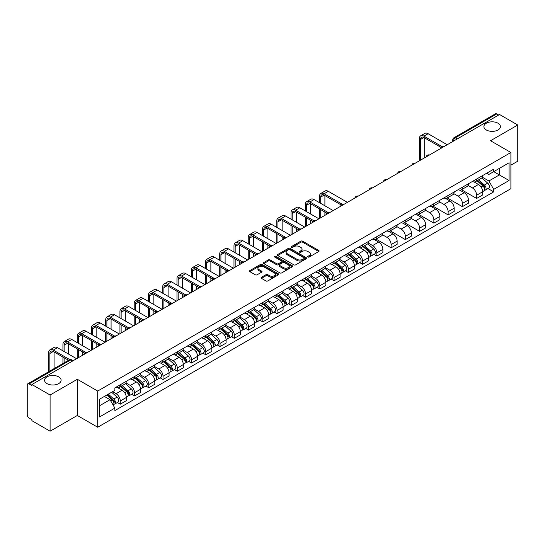 <?xml version="1.0" encoding="UTF-8"?>
<svg xmlns="http://www.w3.org/2000/svg" width="545" height="545" viewBox="0 0 545 545"><rect width="100%" height="100%" fill="white"/><g stroke="black" fill="none" stroke-linecap="round" stroke-linejoin="round"><path stroke-width="0.82" d="M307.979 257.015A0.886 0.511 0 0 0 309.233 257.015L318.764 251.518A1.267 0.729 0 0 0 319.138 251A1.267 0.729 0 0 0 318.764 250.482L302.618 241.156A1.267 0.729 0 0 0 300.826 241.156L291.296 246.66A0.886 0.511 0 0 0 291.037 247.021A0.886 0.511 0 0 0 291.296 247.382A0.886 0.511 0 0 0 292.549 247.382L293.782 246.674A4.06 2.344 0 0 1 299.525 246.674L300.874 247.45A4.06 2.344 0 0 1 302.059 249.106A4.06 2.344 0 0 1 300.874 250.761L299.641 251.477A0.886 0.511 0 0 0 299.375 251.838A0.886 0.511 0 0 0 299.641 252.199A0.886 0.511 0 0 0 300.894 252.199L302.128 251.49A4.06 2.344 0 0 1 307.864 251.49L309.213 252.267A4.06 2.344 0 0 1 310.398 253.922A4.06 2.344 0 0 1 309.213 255.578L307.979 256.293A0.886 0.511 0 0 0 307.721 256.654A0.886 0.511 0 0 0 307.979 257.015L307.979 256.293M58.683 376.861A8.27 4.776 0 0 0 49.67 375.825A8.27 4.776 0 0 0 44.567 380.233A8.27 4.776 0 0 0 46.986 383.612A8.27 4.776 0 0 0 55.999 384.647A8.27 4.776 0 0 0 61.108 380.233A8.27 4.776 0 0 0 58.683 376.861M498.014 123.218A8.27 4.776 0 0 0 489.001 122.182A8.27 4.776 0 0 0 483.892 126.59A8.27 4.776 0 0 0 486.317 129.969A8.27 4.776 0 0 0 495.33 131.004A8.27 4.776 0 0 0 500.433 126.59A8.27 4.776 0 0 0 498.014 123.218M261.45 277.303A1.267 0.729 0 0 0 261.082 277.821A1.267 0.729 0 0 0 261.45 278.338L265.98 280.954A1.267 0.729 0 0 0 267.772 280.954L278.359 274.844A1.267 0.729 0 0 0 278.733 274.326A1.267 0.729 0 0 0 278.359 273.808L262.213 264.488A1.267 0.729 0 0 0 260.421 264.488L249.835 270.599A1.267 0.729 0 0 0 249.467 271.117A1.267 0.729 0 0 0 249.835 271.635L255.305 274.789A1.267 0.729 0 0 0 257.104 274.789L261.634 272.173A1.267 0.729 0 0 0 262.002 271.655A1.267 0.729 0 0 0 261.634 271.137L258.916 269.571A3.393 1.962 0 0 1 257.921 268.188A3.393 1.962 0 0 1 260.019 266.376A3.393 1.962 0 0 1 263.719 266.805L274.346 272.943A3.393 1.962 0 0 1 275.341 274.326A3.393 1.962 0 0 1 273.243 276.131A3.393 1.962 0 0 1 269.543 275.709L267.772 274.687A1.267 0.729 0 0 0 265.98 274.687L261.45 277.303L261.45 278.338M97.698 391.051L77.322 379.286L50.092 395.009L31.91 384.511L499.567 114.511L517.75 125.009L490.52 140.733L510.897 152.491L97.698 391.051L97.698 427.239L510.897 188.686L510.897 152.491M293.878 264.85A1.267 0.729 0 0 0 295.669 264.85L306.256 258.739A1.267 0.729 0 0 0 306.624 258.221A1.267 0.729 0 0 0 306.256 257.703L290.11 248.384A1.267 0.729 0 0 0 288.312 248.384L277.732 254.495A1.267 0.729 0 0 0 277.357 255.012A1.267 0.729 0 0 0 277.732 255.53L293.878 264.85M274.993 257.206A0.886 0.511 0 0 1 275.893 257.335L275.893 256.279L292.304 265.756A1.267 0.729 0 0 1 292.679 266.273A1.267 0.729 0 0 1 292.304 266.791L281.724 272.902A1.267 0.729 0 0 1 279.926 272.902L263.787 263.582L263.787 262.547A1.267 0.729 0 0 0 263.412 263.065A1.267 0.729 0 0 0 263.787 263.582M263.787 262.547L268.31 259.931A1.267 0.729 0 0 1 270.109 259.931L276.656 263.712A1.267 0.729 0 0 0 278.447 263.712L281.452 261.975A1.267 0.729 0 0 0 281.826 261.457A1.267 0.729 0 0 0 281.452 260.939L274.639 257.002A0.886 0.511 0 0 1 274.373 256.641A0.886 0.511 0 0 1 274.925 256.17A0.886 0.511 0 0 1 275.893 256.279M50.092 395.009L50.092 431.197L31.91 420.699L31.91 419.643L29.076 418.008A2.582 1.492 -120 0 1 27.25 414.847L27.25 384.981A2.582 1.492 -120 0 1 27.788 383.803L69.181 359.904A2.582 1.492 60 0 1 70.469 360.034L29.076 383.932A2.582 1.492 -120 0 0 27.788 383.803M510.897 165.155L517.75 161.197L517.75 125.009M50.092 431.197L77.322 415.474L97.698 427.239M31.91 384.511L31.91 385.567L29.076 383.932M457.262 138.934L455.341 137.831A2.582 1.492 60 0 0 454.046 137.701L495.439 113.803A2.582 1.492 60 0 1 496.733 113.932L455.341 137.831A2.582 1.492 120 0 0 453.515 140.992L453.515 141.101M498.655 115.036L496.733 113.932M476.63 179.033A5.947 3.433 60 0 1 475.404 181.696L481.433 178.215A5.947 3.433 -120 0 0 482.659 175.551M468.073 185.429L472.426 187.943A5.947 3.433 60 0 1 476.63 195.226L482.659 191.745A5.947 3.433 -120 0 0 478.456 184.462L474.143 181.969M482.659 191.745L482.659 194.96L476.63 198.441L461.513 189.715M475.404 181.696A5.947 3.433 60 0 1 472.474 181.43M476.63 195.226L476.63 198.441M462.378 187.262A5.947 3.433 60 0 1 461.145 189.926L467.174 186.445A5.947 3.433 -120 0 0 468.407 183.781M447.261 197.944L462.378 206.671L468.407 203.19L468.407 199.974A5.947 3.433 -120 0 0 464.204 192.692L459.885 190.198M461.145 189.926A5.947 3.433 60 0 1 458.222 189.66M453.815 193.659L458.175 196.173A5.947 3.433 60 0 1 462.378 203.455L462.378 206.671M448.119 195.492A5.947 3.433 60 0 1 446.893 198.155L452.922 194.674A5.947 3.433 -120 0 0 454.155 192.01M433.003 206.173L448.119 214.9L454.155 211.419L454.155 208.204A5.947 3.433 -120 0 0 449.952 200.921L445.633 198.428M446.893 198.155A5.947 3.433 60 0 1 443.964 197.89M439.563 201.888L443.916 204.402A5.947 3.433 60 0 1 448.119 211.685L448.119 214.9M433.868 203.721A5.947 3.433 60 0 1 432.635 206.385L438.671 202.903A5.947 3.433 -120 0 0 439.897 200.24M418.751 214.403L433.868 223.13L439.897 219.649L439.897 216.433A5.947 3.433 -120 0 0 435.693 209.151L431.381 206.664M432.635 206.385A5.947 3.433 60 0 1 429.712 206.119M425.311 210.118L429.664 212.632A5.947 3.433 60 0 1 433.868 219.914L433.868 223.13M419.616 211.951A5.947 3.433 60 0 1 418.383 214.614L424.412 211.133A5.947 3.433 -120 0 0 425.645 208.469M404.499 222.633L419.616 231.359L425.645 227.878L425.645 224.663A5.947 3.433 -120 0 0 421.442 217.38L417.123 214.894M418.383 214.614A5.947 3.433 60 0 1 415.454 214.349M411.053 218.347L415.413 220.861A5.947 3.433 60 0 1 419.616 228.144L419.616 231.359M405.357 220.18A5.947 3.433 60 0 1 404.131 222.844L410.16 219.363A5.947 3.433 -120 0 0 411.386 216.699M390.24 230.862L405.357 239.596L411.386 236.108L411.386 232.892A5.947 3.433 -120 0 0 407.183 225.61L402.871 223.123M404.131 222.844A5.947 3.433 60 0 1 401.202 222.578M396.801 226.577L401.154 229.091A5.947 3.433 60 0 1 405.357 236.373L405.357 239.596M391.106 228.409A5.947 3.433 60 0 1 389.873 231.073L395.902 227.592A5.947 3.433 -120 0 0 397.135 224.928M375.989 239.091L391.106 247.825L397.135 244.337L397.135 241.122A5.947 3.433 -120 0 0 392.931 233.839L388.612 231.353M389.873 231.073A5.947 3.433 60 0 1 386.95 230.808M382.542 234.806L386.902 237.327A5.947 3.433 60 0 1 391.106 244.603L391.106 247.825M376.847 236.639A5.947 3.433 60 0 1 375.621 239.309L381.65 235.822A5.947 3.433 -120 0 0 382.883 233.158M373.959 254.386L376.847 256.055L382.883 252.573L382.883 249.351A5.947 3.433 -120 0 0 378.68 242.069L374.361 239.582M375.621 239.309A5.947 3.433 60 0 1 372.691 239.037M368.291 243.036L372.644 245.557A5.947 3.433 60 0 1 376.847 252.832L376.847 256.055M362.595 244.869A5.947 3.433 60 0 1 361.362 247.539L367.398 244.051A5.947 3.433 -120 0 0 368.624 241.387M359.707 262.615L362.595 264.284L368.624 260.803L368.624 257.581A5.947 3.433 -120 0 0 364.421 250.305L360.109 247.811M361.362 247.539A5.947 3.433 60 0 1 358.44 247.267M354.039 251.265L358.392 253.786A5.947 3.433 60 0 1 362.595 261.062L362.595 264.284M348.344 253.098A5.947 3.433 60 0 1 347.111 255.769L353.14 252.287A5.947 3.433 -120 0 0 354.373 249.617M345.448 270.845L348.344 272.514L354.373 269.032L354.373 265.81A5.947 3.433 -120 0 0 350.169 258.534L345.85 256.041M347.111 255.769A5.947 3.433 60 0 1 344.181 255.496M339.78 259.502L344.14 262.016A5.947 3.433 60 0 1 348.344 269.291L348.344 272.514M334.085 261.328A5.947 3.433 60 0 1 332.859 263.998L338.888 260.517A5.947 3.433 -120 0 0 340.114 257.846M331.197 279.074L334.085 280.743L340.114 277.262L340.114 274.04A5.947 3.433 -120 0 0 335.911 266.764L331.598 264.271M332.859 263.998A5.947 3.433 60 0 1 329.929 263.726M325.529 267.731L329.882 270.245A5.947 3.433 60 0 1 334.085 277.521L334.085 280.743M319.833 269.557A5.947 3.433 60 0 1 318.6 272.228L324.629 268.746A5.947 3.433 -120 0 0 325.862 266.076M316.938 287.304L319.833 288.973L325.862 285.491L325.862 282.269A5.947 3.433 -120 0 0 321.659 274.993L317.34 272.5M318.6 272.228A5.947 3.433 60 0 1 315.678 271.955M311.27 275.961L315.63 278.475A5.947 3.433 60 0 1 319.833 285.75L319.833 288.973M305.575 277.786A5.947 3.433 60 0 1 304.348 280.457L310.377 276.976A5.947 3.433 -120 0 0 311.611 274.305M302.686 295.533L305.575 297.202L311.611 293.721L311.611 290.499A5.947 3.433 -120 0 0 307.407 283.223L303.088 280.729M304.348 280.457A5.947 3.433 60 0 1 301.419 280.185M297.018 284.19L301.371 286.704A5.947 3.433 60 0 1 305.575 293.98L305.575 297.202M291.323 286.016A5.947 3.433 60 0 1 290.09 288.687L296.126 285.205A5.947 3.433 -120 0 0 297.352 282.535M288.434 303.763L291.323 305.432L297.352 301.95L297.352 298.728A5.947 3.433 -120 0 0 293.149 291.452L288.836 288.959M290.09 288.687A5.947 3.433 60 0 1 287.167 288.414M282.766 292.42L287.12 294.934A5.947 3.433 60 0 1 291.323 302.209L291.323 305.432M277.071 294.245A5.947 3.433 60 0 1 275.838 296.916L281.867 293.435A5.947 3.433 -120 0 0 283.1 290.764M274.176 311.992L277.071 313.661L283.1 310.18L283.1 306.958A5.947 3.433 -120 0 0 278.897 299.682L274.578 297.189M275.838 296.916A5.947 3.433 60 0 1 272.909 296.644M268.508 300.649L272.868 303.163A5.947 3.433 60 0 1 277.071 310.439L277.071 313.661M262.813 302.475A5.947 3.433 60 0 1 261.586 305.146L267.615 301.664A5.947 3.433 -120 0 0 268.842 298.994M259.924 320.222L262.813 321.891L268.842 318.409L268.842 315.187A5.947 3.433 -120 0 0 264.638 307.911L260.326 305.418M261.586 305.146A5.947 3.433 60 0 1 258.657 304.873M254.256 308.879L258.609 311.393A5.947 3.433 60 0 1 262.813 318.675L262.813 321.891M248.561 310.704A5.947 3.433 60 0 1 247.328 313.375L253.357 309.894A5.947 3.433 -120 0 0 254.59 307.223M245.666 328.451L248.561 330.12L254.59 326.639L254.59 323.417A5.947 3.433 -120 0 0 250.387 316.141L246.067 313.647M247.328 313.375A5.947 3.433 60 0 1 244.405 313.103M239.998 317.108L244.358 319.622A5.947 3.433 60 0 1 248.561 326.905L248.561 330.12M234.302 318.934A5.947 3.433 60 0 1 233.076 321.604L239.105 318.123A5.947 3.433 -120 0 0 240.338 315.453M231.414 336.681L234.302 338.35L240.338 334.868L240.338 331.646A5.947 3.433 -120 0 0 236.135 324.37L231.816 321.877M233.076 321.604A5.947 3.433 60 0 1 230.147 321.339M225.746 325.338L230.099 327.852A5.947 3.433 60 0 1 234.302 335.134L234.302 338.35M220.051 327.163A5.947 3.433 60 0 1 218.817 329.834L224.853 326.353A5.947 3.433 -120 0 0 226.08 323.682M217.162 344.91L220.051 346.579L226.08 343.098L226.08 339.882A5.947 3.433 -120 0 0 221.876 332.6L217.564 330.107M218.817 329.834A5.947 3.433 60 0 1 215.895 329.568M211.494 333.567L215.847 336.081A5.947 3.433 60 0 1 220.051 343.364L220.051 346.579M205.799 335.393A5.947 3.433 60 0 1 204.566 338.064L210.595 334.582A5.947 3.433 -120 0 0 211.828 331.912M202.903 353.14L205.799 354.809L211.828 351.327L211.828 348.112A5.947 3.433 -120 0 0 207.625 340.829L203.305 338.336M204.566 338.064A5.947 3.433 60 0 1 201.636 337.798M197.236 341.797L201.596 344.311A5.947 3.433 60 0 1 205.799 351.593L205.799 354.809M191.54 343.623A5.947 3.433 60 0 1 190.314 346.293L196.343 342.812A5.947 3.433 -120 0 0 197.569 340.141M188.652 361.369L191.54 363.038L197.569 359.557L197.569 356.341A5.947 3.433 -120 0 0 193.373 349.059L189.054 346.566M190.314 346.293A5.947 3.433 60 0 1 187.385 346.027M182.984 350.026L187.337 352.54A5.947 3.433 60 0 1 191.54 359.823L191.54 363.038M177.288 351.852A5.947 3.433 60 0 1 176.055 354.522L182.084 351.041A5.947 3.433 -120 0 0 183.318 348.371M174.393 369.599L177.288 371.268L183.318 367.786L183.318 364.571A5.947 3.433 -120 0 0 179.114 357.288L174.795 354.795M176.055 354.522A5.947 3.433 60 0 1 173.133 354.257M168.725 358.256L173.085 360.77A5.947 3.433 60 0 1 177.288 368.052L177.288 371.268M163.03 360.081A5.947 3.433 60 0 1 161.804 362.752L167.833 359.271A5.947 3.433 -120 0 0 169.066 356.6M160.141 377.828L163.03 379.497L169.066 376.016L169.066 372.8A5.947 3.433 -120 0 0 164.863 365.518L160.543 363.024M161.804 362.752A5.947 3.433 60 0 1 158.874 362.486M154.473 366.485L158.827 368.999A5.947 3.433 60 0 1 163.03 376.282L163.03 379.497M148.778 368.311A5.947 3.433 60 0 1 147.545 370.981L153.581 367.5A5.947 3.433 -120 0 0 154.807 364.83M145.89 386.058L148.778 387.727L154.807 384.245L154.807 381.03A5.947 3.433 -120 0 0 150.604 373.747L146.292 371.254M147.545 370.981A5.947 3.433 60 0 1 144.623 370.716M140.222 374.715L144.575 377.229A5.947 3.433 60 0 1 148.778 384.511L148.778 387.727M134.526 376.541A5.947 3.433 60 0 1 133.293 379.211L139.322 375.73A5.947 3.433 -120 0 0 140.555 373.059M131.631 394.287L134.526 395.956L140.555 392.475L140.555 389.259A5.947 3.433 -120 0 0 136.352 381.977L132.033 379.483M133.293 379.211A5.947 3.433 60 0 1 130.364 378.945M125.963 382.944L130.323 385.458A5.947 3.433 60 0 1 134.526 392.741L134.526 395.956M120.268 384.77A5.947 3.433 60 0 1 119.042 387.441L125.071 383.959A5.947 3.433 -120 0 0 126.297 381.289M117.379 402.517L120.268 404.186L126.297 400.704L126.297 397.489A5.947 3.433 -120 0 0 122.1 390.206L117.781 387.713M119.042 387.441A5.947 3.433 60 0 1 116.112 387.175M112.597 391.685L116.065 393.688A5.947 3.433 60 0 1 120.268 400.97L120.268 404.186M486.726 173.201L488.879 174.441L509.071 162.778L499.383 168.371L499.383 174.918L488.879 180.981L482.325 177.2M99.531 405.773L110.036 399.703L114.879 408.089L99.531 416.952L99.531 399.226L114.879 390.363L114.879 387.883L493.716 169.161L493.716 171.641L509.071 180.504L493.716 189.367L488.879 180.981M509.071 162.778L509.071 180.504M114.879 408.089L114.879 410.569L493.716 191.847L493.716 189.367M77.322 379.286L77.322 415.474M110.036 399.703L104.367 396.433M487.993 188.543L493.716 191.847M308.334 257.145L309.213 256.634A4.06 2.344 0 0 0 310.398 254.978L310.398 253.922M302.059 249.106L302.059 250.162A4.06 2.344 0 0 1 300.874 251.817L299.995 252.328M318.764 250.482L318.764 251.518L302.618 242.212A1.267 0.729 0 0 0 300.826 242.212L291.65 247.512M306.236 258.746L290.11 249.44A1.267 0.729 0 0 0 288.312 249.44L277.746 255.537L277.732 254.495M304.008 258.582A0.886 0.511 0 0 0 304.274 258.221A0.886 0.511 0 0 0 304.008 257.86L289.838 249.678A0.886 0.511 0 0 0 288.584 249.678L287.283 250.428A4.06 2.344 0 0 0 286.091 252.083A4.06 2.344 0 0 0 287.283 253.738L296.971 259.331A4.06 2.344 0 0 0 302.707 259.331L304.008 258.582L304.008 259.638A0.886 0.511 0 0 0 304.274 259.277L304.274 258.221M286.091 252.083L286.091 253.139A4.06 2.344 0 0 0 287.283 254.794L287.283 253.738M304.008 259.638L302.707 260.387A4.06 2.344 0 0 1 296.971 260.387L287.283 254.794M263.8 263.589L268.31 260.987L268.31 259.931M281.826 261.457L281.826 262.513A1.267 0.729 0 0 1 281.452 263.031L278.447 264.761A1.267 0.729 0 0 1 276.656 264.761L270.109 260.987A1.267 0.729 0 0 0 268.31 260.987M275.893 257.335L292.29 266.798M283.448 267.629A3.393 1.962 0 0 0 287.147 268.058A3.393 1.962 0 0 0 289.238 266.246A3.393 1.962 0 0 0 288.25 264.863L284.504 262.697A1.267 0.729 0 0 0 282.712 262.697L279.701 264.434A1.267 0.729 0 0 0 279.333 264.952A1.267 0.729 0 0 0 279.701 265.47L283.448 267.629L283.448 268.685A3.393 1.962 0 0 0 287.147 269.114A3.393 1.962 0 0 0 289.238 267.302L289.238 266.246M279.333 264.952L279.333 266.008A1.267 0.729 0 0 0 279.701 266.525L279.701 265.47M283.448 268.685L279.701 266.525M275.341 274.326L275.341 275.382A3.393 1.962 0 0 1 273.243 277.187A3.393 1.962 0 0 1 269.543 276.765L267.772 275.743A1.267 0.729 0 0 0 265.98 275.743L261.471 278.345M257.921 268.188L257.921 269.244A3.393 1.962 0 0 0 258.916 270.627L258.916 269.571M261.614 272.187L258.916 270.627M278.359 273.808L278.359 274.844L262.213 265.544A1.267 0.729 0 0 0 260.421 265.544L249.855 271.642L249.835 270.599M477.045 180.749L482.85 185.934A3.229 1.867 60 0 1 483.865 190.927L482.659 191.622M477.195 180.886L479.934 182.466M477.631 180.409L484.089 186.179A1.553 0.892 60 0 1 484.58 188.577A1.553 0.892 60 0 1 484.437 188.631M478.599 179.85L484.403 185.034A3.229 1.867 60 0 1 485.418 190.028A3.229 1.867 60 0 1 484.444 190.137M481.834 177.908L487.693 183.134A3.229 1.867 60 0 1 488.708 188.134L485.418 190.028M420.481 160.169L420.481 139.493A4.844 2.8 60 0 1 421.483 137.272A4.844 2.8 60 0 1 423.908 137.51L441.069 147.416M447.207 144.738L428.111 133.716A6.526 3.767 -120 0 0 424.848 133.389L420.645 135.814A6.526 3.767 -120 0 0 419.296 138.805L419.296 160.857M442.247 146.728L423.908 136.141A6.526 3.767 -120 0 0 420.645 135.814M424.684 157.743L424.684 137.96M363.011 246.585L368.815 251.77A3.229 1.867 60 0 1 369.83 256.763L368.624 257.465M363.161 246.722L365.893 248.302M363.597 246.251L370.055 252.015A1.553 0.892 60 0 1 370.546 254.413A1.553 0.892 60 0 1 370.402 254.467M364.564 245.693L370.368 250.87A3.229 1.867 60 0 1 371.383 255.871A3.229 1.867 60 0 1 370.409 255.973M367.8 243.744L373.659 248.976A3.229 1.867 60 0 1 374.674 253.97L371.383 255.871M348.752 254.815L354.563 259.999A3.229 1.867 60 0 1 355.578 264.993L354.373 265.694M348.909 254.951L351.641 256.531M349.338 254.481L355.803 260.244A1.553 0.892 60 0 1 356.287 262.642A1.553 0.892 60 0 1 356.151 262.697M350.306 253.922L356.117 259.107A3.229 1.867 60 0 1 357.132 264.1A3.229 1.867 60 0 1 356.151 264.202M353.548 251.974L359.407 257.206A3.229 1.867 60 0 1 360.422 262.2L357.132 264.1M334.501 263.044L340.305 268.229A3.229 1.867 60 0 1 341.32 273.222L340.114 273.924M334.65 263.187L337.389 264.761M335.086 262.71L341.552 268.474A1.553 0.892 60 0 1 342.035 270.872A1.553 0.892 60 0 1 341.892 270.933M336.054 262.152L341.858 267.336A3.229 1.867 60 0 1 342.873 272.33A3.229 1.867 60 0 1 341.899 272.432M339.29 260.203L345.149 265.435A3.229 1.867 60 0 1 346.164 270.429L342.873 272.33M320.698 203.374L320.698 197.099A4.844 2.8 60 0 1 321.707 194.878A4.844 2.8 60 0 1 324.125 195.117L341.286 205.022M347.424 202.345L328.328 191.322A6.526 3.767 -120 0 0 325.065 190.995L320.862 193.427A6.526 3.767 -120 0 0 319.513 196.411L319.513 202.692M342.464 204.334L324.125 193.748A6.526 3.767 -120 0 0 320.862 193.427M319.513 208.912L319.513 218.463M320.698 217.775L320.698 209.6M324.902 215.35L324.902 212.025M324.902 205.806L324.902 195.566M306.447 211.603L306.447 205.329A4.844 2.8 60 0 1 307.448 203.108A4.844 2.8 60 0 1 309.873 203.346L327.027 213.259M333.172 210.574L314.077 199.552A6.526 3.767 -120 0 0 310.814 199.225L306.61 201.657A6.526 3.767 -120 0 0 305.255 204.641L305.255 210.922M328.213 212.564L309.873 201.977A6.526 3.767 -120 0 0 306.61 201.657M305.255 217.142L305.255 226.693M306.447 226.005L306.447 217.83M310.65 223.579L310.65 220.255M310.65 214.035L310.65 203.796M292.188 219.833L292.188 213.558A4.844 2.8 60 0 1 293.196 211.337A4.844 2.8 60 0 1 295.615 211.583L312.776 221.488M318.92 218.804L299.818 207.781A6.526 3.767 -120 0 0 296.555 207.461L292.352 209.886A6.526 3.767 -120 0 0 291.003 212.87L291.003 219.151M313.954 220.793L295.615 210.207A6.526 3.767 -120 0 0 292.352 209.886M291.003 225.378L291.003 234.922M292.188 234.234L292.188 226.059M296.391 231.809L296.391 228.484M296.391 222.265L296.391 212.025M277.936 228.062L277.936 221.788A4.844 2.8 60 0 1 278.938 219.567A4.844 2.8 60 0 1 281.363 219.812L298.524 229.718M304.662 227.033L285.566 216.011A6.526 3.767 -120 0 0 282.303 215.691L278.1 218.116A6.526 3.767 -120 0 0 276.751 221.1L276.751 227.381M299.702 229.023L281.363 218.436A6.526 3.767 -120 0 0 278.1 218.116M276.751 233.607L276.751 243.152M277.936 242.471L277.936 234.289M282.14 240.038L282.14 236.714M282.14 230.494L282.14 220.255M320.242 271.274L326.053 276.458A3.229 1.867 60 0 1 327.068 281.458L325.862 282.153M320.399 271.417L323.13 272.991M320.828 270.94L327.293 276.703A1.553 0.892 60 0 1 327.783 279.101A1.553 0.892 60 0 1 327.64 279.163M321.795 270.381L327.606 275.566A3.229 1.867 60 0 1 328.621 280.559A3.229 1.867 60 0 1 327.647 280.661M325.038 268.433L330.897 273.665A3.229 1.867 60 0 1 331.912 278.659L328.621 280.559M263.685 236.292L263.685 230.017A4.844 2.8 60 0 1 264.686 227.796A4.844 2.8 60 0 1 267.111 228.042L284.265 237.947M290.41 235.263L271.315 224.24A6.526 3.767 -120 0 0 268.051 223.92L263.848 226.345A6.526 3.767 -120 0 0 262.492 229.329L262.492 235.61M285.444 237.252L267.111 226.666A6.526 3.767 -120 0 0 263.848 226.345M262.492 241.837L262.492 251.381M263.685 250.7L263.685 242.518M267.888 248.268L267.888 244.943M267.888 238.724L267.888 228.484M305.99 279.503L311.801 284.688A3.229 1.867 60 0 1 312.81 289.688L311.604 290.383M306.147 279.646L308.879 281.22M306.576 279.169L313.041 284.933A1.553 0.892 60 0 1 313.525 287.331A1.553 0.892 60 0 1 313.382 287.392M307.543 278.611L313.355 283.795A3.229 1.867 60 0 1 314.363 288.789A3.229 1.867 60 0 1 313.389 288.891M310.779 276.662L316.638 281.894A3.229 1.867 60 0 1 317.653 286.888L314.363 288.789M249.426 244.528L249.426 238.247A4.844 2.8 60 0 1 250.434 236.026A4.844 2.8 60 0 1 252.853 236.271L270.013 246.177M276.158 243.499L257.056 232.47A6.526 3.767 -120 0 0 253.793 232.15L249.59 234.575A6.526 3.767 -120 0 0 248.241 237.559L248.241 243.84M271.192 245.482L252.853 234.895A6.526 3.767 -120 0 0 249.59 234.575M248.241 250.066L248.241 259.611M249.426 258.93L249.426 250.748M253.629 256.497L253.629 253.18M253.629 246.953L253.629 236.714M291.738 287.733L297.543 292.917A3.229 1.867 60 0 1 298.558 297.917L297.352 298.612M291.888 287.876L294.62 289.45M292.324 287.399L298.783 293.162A1.553 0.892 60 0 1 299.273 295.56A1.553 0.892 60 0 1 299.13 295.622M293.292 286.84L299.096 292.025A3.229 1.867 60 0 1 300.111 297.018A3.229 1.867 60 0 1 299.137 297.12M296.528 284.892L302.386 290.124A3.229 1.867 60 0 1 303.401 295.118L300.111 297.018M277.48 295.969L283.291 301.147A3.229 1.867 60 0 1 284.306 306.147L283.1 306.842M277.637 296.105L280.368 297.679M278.066 295.628L284.531 301.392A1.553 0.892 60 0 1 285.015 303.79A1.553 0.892 60 0 1 284.878 303.851M279.033 295.07L284.844 300.254A3.229 1.867 60 0 1 285.859 305.248A3.229 1.867 60 0 1 284.878 305.35M282.276 293.121L288.135 298.353A3.229 1.867 60 0 1 289.15 303.347L285.859 305.248M263.228 304.199L269.032 309.376A3.229 1.867 60 0 1 270.048 314.376L268.842 315.071M263.378 304.335L266.117 305.909M263.814 303.858L270.279 309.621A1.553 0.892 60 0 1 270.763 312.019A1.553 0.892 60 0 1 270.62 312.081M264.781 303.299L270.586 308.484A3.229 1.867 60 0 1 271.601 313.477A3.229 1.867 60 0 1 270.627 313.579M268.017 301.351L273.876 306.583A3.229 1.867 60 0 1 274.891 311.577L271.601 313.477M248.97 312.428L254.781 317.606A3.229 1.867 60 0 1 255.796 322.606L254.59 323.301M249.126 312.564L251.858 314.138M249.555 312.087L256.021 317.858A1.553 0.892 60 0 1 256.511 320.249A1.553 0.892 60 0 1 256.368 320.31M250.523 311.529L256.334 316.713A3.229 1.867 60 0 1 257.349 321.707A3.229 1.867 60 0 1 256.375 321.809M253.766 309.587L259.624 314.812A3.229 1.867 60 0 1 260.639 319.806L257.349 321.707M234.718 320.658L240.529 325.835A3.229 1.867 60 0 1 241.537 330.835L240.338 331.53M234.875 320.794L237.606 322.368M235.304 320.317L241.769 326.087A1.553 0.892 60 0 1 242.253 328.485A1.553 0.892 60 0 1 242.109 328.54M236.271 319.758L242.082 324.943A3.229 1.867 60 0 1 243.09 329.936A3.229 1.867 60 0 1 242.116 330.038M239.507 317.817L245.366 323.042A3.229 1.867 60 0 1 246.381 328.036L243.09 329.936M220.466 328.887L226.27 334.065A3.229 1.867 60 0 1 227.285 339.065L226.08 339.76M220.616 329.023L223.348 330.604M221.052 328.546L227.51 334.317A1.553 0.892 60 0 1 228.001 336.715A1.553 0.892 60 0 1 227.858 336.769M222.019 327.988L227.824 333.172A3.229 1.867 60 0 1 228.839 338.166A3.229 1.867 60 0 1 227.865 338.268M225.255 326.046L231.114 331.271A3.229 1.867 60 0 1 232.129 336.265L228.839 338.166M206.208 337.117L212.019 342.301A3.229 1.867 60 0 1 213.034 347.294L211.828 347.989M206.364 337.253L209.096 338.833M206.793 336.776L213.259 342.546A1.553 0.892 60 0 1 213.742 344.944A1.553 0.892 60 0 1 213.606 344.999M207.761 336.217L213.572 341.402A3.229 1.867 60 0 1 214.587 346.395A3.229 1.867 60 0 1 213.606 346.497M211.004 334.276L216.862 339.501A3.229 1.867 60 0 1 217.877 344.495L214.587 346.395M191.956 345.346L197.76 350.53A3.229 1.867 60 0 1 198.775 355.524L197.569 356.219M192.106 345.482L194.844 347.063M192.542 345.005L199.007 350.776A1.553 0.892 60 0 1 199.49 353.174A1.553 0.892 60 0 1 199.347 353.228M193.509 344.447L199.313 349.631A3.229 1.867 60 0 1 200.328 354.625A3.229 1.867 60 0 1 199.354 354.727M196.745 342.505L202.604 347.73A3.229 1.867 60 0 1 203.619 352.724L200.328 354.625M177.697 353.576L183.508 358.76A3.229 1.867 60 0 1 184.523 363.753L183.318 364.448M177.854 353.712L180.586 355.292M178.283 353.235L184.748 359.005A1.553 0.892 60 0 1 185.239 361.403A1.553 0.892 60 0 1 185.096 361.458M179.251 352.676L185.062 357.861A3.229 1.867 60 0 1 186.077 362.854A3.229 1.867 60 0 1 185.102 362.956M182.493 350.735L188.352 355.96A3.229 1.867 60 0 1 189.367 360.954L186.077 362.854M163.446 361.805L169.257 366.989A3.229 1.867 60 0 1 170.265 371.983L169.066 372.678M163.602 361.941L166.334 363.522M164.031 361.464L170.496 367.235A1.553 0.892 60 0 1 170.98 369.633A1.553 0.892 60 0 1 170.837 369.687M164.999 360.906L170.81 366.09A3.229 1.867 60 0 1 171.818 371.084A3.229 1.867 60 0 1 170.844 371.186M168.235 358.964L174.093 364.189A3.229 1.867 60 0 1 175.109 369.183L171.818 371.084M149.194 370.035L154.998 375.219A3.229 1.867 60 0 1 156.013 380.212L154.807 380.907M149.344 370.171L152.075 371.751M149.78 369.694L156.238 375.464A1.553 0.892 60 0 1 156.728 377.862A1.553 0.892 60 0 1 156.585 377.917M150.747 369.135L156.551 374.32A3.229 1.867 60 0 1 157.566 379.313A3.229 1.867 60 0 1 156.592 379.422M153.983 367.194L159.842 372.419A3.229 1.867 60 0 1 160.857 377.419L157.566 379.313M134.935 378.264L140.746 383.448A3.229 1.867 60 0 1 141.761 388.442L140.555 389.137M135.092 378.4L137.824 379.981M135.521 377.923L141.986 383.694A1.553 0.892 60 0 1 142.47 386.092A1.553 0.892 60 0 1 142.334 386.146M136.488 377.365L142.299 382.549A3.229 1.867 60 0 1 143.315 387.543A3.229 1.867 60 0 1 142.334 387.652M139.731 375.423L145.59 380.648A3.229 1.867 60 0 1 146.605 385.649L143.315 387.543M120.683 386.494L126.488 391.678A3.229 1.867 60 0 1 127.503 396.671L126.297 397.366M120.833 386.63L123.572 388.21M121.269 386.153L127.734 391.923A1.553 0.892 60 0 1 128.218 394.321A1.553 0.892 60 0 1 128.075 394.376M122.237 385.594L128.041 390.779A3.229 1.867 60 0 1 129.056 395.772A3.229 1.867 60 0 1 128.082 395.881M125.473 383.653L131.331 388.878A3.229 1.867 60 0 1 132.346 393.878L129.056 395.772M106.779 395.036L112.236 399.907A3.229 1.867 60 0 1 113.251 404.901L113.088 404.996M106.84 395.009L109.313 396.44M107.365 394.703L113.476 400.153A1.553 0.892 60 0 1 113.966 402.551A1.553 0.892 60 0 1 113.823 402.605M108.332 394.144L113.789 399.008A3.229 1.867 60 0 1 114.804 404.002A3.229 1.867 60 0 1 113.83 404.111M111.623 392.243L117.08 397.107A3.229 1.867 60 0 1 118.095 402.108L114.804 404.002M235.174 252.757L235.174 246.476A4.844 2.8 60 0 1 236.176 244.255A4.844 2.8 60 0 1 238.601 244.501L255.755 254.406M261.9 251.729L242.804 240.699A6.526 3.767 -120 0 0 239.541 240.379L235.338 242.804A6.526 3.767 -120 0 0 233.982 245.788L233.982 252.069M256.94 253.711L238.601 243.125A6.526 3.767 -120 0 0 235.338 242.804M233.982 258.296L233.982 267.84M235.174 267.159L235.174 258.977M239.378 264.727L239.378 261.409M239.378 255.183L239.378 244.943M220.916 260.987L220.916 254.706A4.844 2.8 60 0 1 221.924 252.485A4.844 2.8 60 0 1 224.342 252.73L241.503 262.635M247.648 259.958L228.546 248.929A6.526 3.767 -120 0 0 225.283 248.609L221.079 251.034A6.526 3.767 -120 0 0 219.73 254.018L219.73 260.299M242.682 261.941L224.342 251.354A6.526 3.767 -120 0 0 221.079 251.034M219.73 266.525L219.73 276.07M220.916 275.389L220.916 267.207M225.119 272.956L225.119 269.639M225.119 263.412L225.119 253.18M206.664 269.216L206.664 262.935A4.844 2.8 60 0 1 207.665 260.721A4.844 2.8 60 0 1 210.091 260.96L227.251 270.865M233.389 268.188L214.294 257.158A6.526 3.767 -120 0 0 211.031 256.838L206.828 259.263A6.526 3.767 -120 0 0 205.479 262.247L205.479 268.528M228.43 270.17L210.091 259.584A6.526 3.767 -120 0 0 206.828 259.263M205.479 274.755L205.479 284.299M206.664 283.618L206.664 275.436M210.867 281.186L210.867 277.868M210.867 271.642L210.867 261.409M192.412 277.446L192.412 271.165A4.844 2.8 60 0 1 193.414 268.951A4.844 2.8 60 0 1 195.839 269.189L212.993 279.095M219.138 276.417L200.042 265.388A6.526 3.767 -120 0 0 196.779 265.068L192.576 267.493A6.526 3.767 -120 0 0 191.22 270.484L191.22 276.758M214.171 278.4L195.839 267.813A6.526 3.767 -120 0 0 192.576 267.493M191.22 282.984L191.22 292.529M192.412 291.847L192.412 283.666M196.616 289.422L196.616 286.098M196.616 279.871L196.616 269.639M178.154 285.675L178.154 279.394A4.844 2.8 60 0 1 179.162 277.18A4.844 2.8 60 0 1 181.58 277.419L198.741 287.324M204.886 284.647L185.784 273.617A6.526 3.767 -120 0 0 182.521 273.297L178.317 275.722A6.526 3.767 -120 0 0 176.968 278.713L176.968 284.987M199.92 286.629L181.58 276.043A6.526 3.767 -120 0 0 178.317 275.722M176.968 291.214L176.968 300.758M178.154 300.077L178.154 291.895M182.357 297.652L182.357 294.327M182.357 288.101L182.357 277.868M163.902 293.905L163.902 287.624A4.844 2.8 60 0 1 164.903 285.41A4.844 2.8 60 0 1 167.329 285.648L184.483 295.553M190.627 292.876L171.532 281.847A6.526 3.767 -120 0 0 168.269 281.527L164.065 283.952A6.526 3.767 -120 0 0 162.717 286.942L162.717 293.217M185.668 294.865L167.329 284.272A6.526 3.767 -120 0 0 164.065 283.952M162.717 299.443L162.717 308.988M163.902 308.307L163.902 300.132M168.105 305.881L168.105 302.557M168.105 296.33L168.105 286.098M149.643 302.134L149.643 295.853A4.844 2.8 60 0 1 150.652 293.639A4.844 2.8 60 0 1 153.07 293.878L170.231 303.783M176.376 301.106L157.273 290.076A6.526 3.767 -120 0 0 154.01 289.756L149.807 292.181A6.526 3.767 -120 0 0 148.458 295.172L148.458 301.446M171.409 303.095L153.07 292.508A6.526 3.767 -120 0 0 149.807 292.181M148.458 307.673L148.458 317.217M149.643 316.536L149.643 308.361M153.847 314.111L153.847 310.786M153.847 304.56L153.847 294.327M135.392 310.364L135.392 304.083A4.844 2.8 60 0 1 136.393 301.869A4.844 2.8 60 0 1 138.818 302.107L155.979 312.012M162.117 309.335L143.022 298.306A6.526 3.767 -120 0 0 139.758 297.986L135.555 300.411A6.526 3.767 -120 0 0 134.206 303.401L134.206 309.676M157.158 311.324L138.818 300.738A6.526 3.767 -120 0 0 135.555 300.411M134.206 315.902L134.206 325.454M135.392 324.766L135.392 316.591M139.595 322.34L139.595 319.016M139.595 312.789L139.595 302.557M121.14 318.593L121.14 312.312A4.844 2.8 60 0 1 122.141 310.098A4.844 2.8 60 0 1 124.567 310.337L141.72 320.242M147.865 317.565L128.77 306.535A6.526 3.767 -120 0 0 125.507 306.215L121.303 308.64A6.526 3.767 -120 0 0 119.948 311.631L119.948 317.905M142.899 319.554L124.567 308.967A6.526 3.767 -120 0 0 121.303 308.64M119.948 324.132L119.948 333.683M121.14 332.995L121.14 324.82M125.343 330.57L125.343 327.245M125.343 321.019L125.343 310.786M106.881 326.823L106.881 320.542A4.844 2.8 60 0 1 107.89 318.328A4.844 2.8 60 0 1 110.308 318.566L127.469 328.472M133.614 325.794L114.511 314.765A6.526 3.767 -120 0 0 111.248 314.445L107.045 316.87A6.526 3.767 -120 0 0 105.696 319.861L105.696 326.135M128.647 327.783L110.308 317.197A6.526 3.767 -120 0 0 107.045 316.87M105.696 332.361L105.696 341.913M106.881 341.225L106.881 333.05M111.085 338.799L111.085 335.475M111.085 329.248L111.085 319.016M92.63 335.052L92.63 328.771A4.844 2.8 60 0 1 93.631 326.557A4.844 2.8 60 0 1 96.056 326.796L113.21 336.701M119.355 334.024L100.26 322.994A6.526 3.767 -120 0 0 96.996 322.674L92.793 325.099A6.526 3.767 -120 0 0 91.444 328.09L91.444 334.364M114.395 336.013L96.056 325.426A6.526 3.767 -120 0 0 92.793 325.099M91.444 340.591L91.444 350.142M92.63 349.454L92.63 341.279M96.833 347.029L96.833 343.704M96.833 337.478L96.833 327.245M78.371 343.282L78.371 337.001A4.844 2.8 60 0 1 79.379 334.787A4.844 2.8 60 0 1 81.798 335.025L98.958 344.93M105.103 342.253L86.001 331.224A6.526 3.767 -120 0 0 82.738 330.904L78.535 333.329A6.526 3.767 -120 0 0 77.186 336.32L77.186 342.594M100.137 344.242L81.798 333.656A6.526 3.767 -120 0 0 78.535 333.329M77.186 348.82L77.186 358.372M78.371 357.683L78.371 349.508M82.574 355.258L82.574 351.934M82.574 345.707L82.574 335.475M64.119 351.511L64.119 345.23A4.844 2.8 60 0 1 65.121 343.016A4.844 2.8 60 0 1 67.546 343.255L84.707 353.16M90.845 350.483L71.749 339.46A6.526 3.767 -120 0 0 68.486 339.133L64.283 341.558A6.526 3.767 -120 0 0 62.934 344.549L62.934 350.823M85.885 352.472L67.546 341.885A6.526 3.767 -120 0 0 64.283 341.558M62.934 357.05L62.934 363.508M64.119 362.827L64.119 357.738M68.323 353.937L68.323 343.704M49.868 371.056L49.868 353.467A4.844 2.8 60 0 1 50.869 351.246A4.844 2.8 60 0 1 53.294 351.484L68.527 360.279M76.593 358.712L57.498 347.69A6.526 3.767 -120 0 0 54.234 347.363L50.031 349.788A6.526 3.767 -120 0 0 48.675 352.779L48.675 371.738M69.801 359.645L53.294 350.115A6.526 3.767 -120 0 0 50.031 349.788M54.071 368.624L54.071 351.934M453.604 141.046L453.515 140.992A2.582 1.492 0 0 1 452.759 139.936L452.759 141.536M134.526 392.741L140.555 389.259M148.778 384.511L154.807 381.03M163.03 376.282L169.066 372.8M177.288 368.052L183.318 364.571M191.54 359.823L197.569 356.341M205.799 351.593L211.828 348.112M220.051 343.364L226.08 339.882M234.302 335.134L240.338 331.646M248.561 326.905L254.59 323.417M262.813 318.675L268.842 315.187M277.071 310.439L283.1 306.958M291.323 302.209L297.352 298.728M305.575 293.98L311.611 290.499M319.833 285.75L325.862 282.269M334.085 277.521L340.114 274.04M348.344 269.291L354.373 265.81M362.595 261.062L368.624 257.581M376.847 252.832L382.883 249.351M391.106 244.603L397.135 241.122M405.357 236.373L411.386 232.892M419.616 228.144L425.645 224.663M433.868 219.914L439.897 216.433M448.119 211.685L454.155 208.204M462.378 203.455L468.407 199.974M120.268 400.97L126.297 397.489M116.065 393.688L122.1 390.206M130.323 385.458L136.352 381.977M144.575 377.229L150.604 373.747M158.827 368.999L164.863 365.518M173.085 360.77L179.114 357.288M187.337 352.54L193.373 349.059M201.596 344.311L207.625 340.829M215.847 336.081L221.876 332.6M230.099 327.852L236.135 324.37M244.358 319.622L250.387 316.141M258.609 311.393L264.638 307.911M272.868 303.163L278.897 299.682M287.12 294.934L293.149 291.452M301.371 286.704L307.407 283.223M315.63 278.475L321.659 274.993M329.882 270.245L335.911 266.764M344.14 262.016L350.169 258.534M358.392 253.786L364.421 250.305M372.644 245.557L378.68 242.069M386.902 237.327L392.931 233.839M401.154 229.091L407.183 225.61M415.413 220.861L421.442 217.38M429.664 212.632L435.693 209.151M443.916 204.402L449.952 200.921M458.175 196.173L464.204 192.692M472.426 187.943L478.456 184.462M443.487 146.891A2.582 1.492 120 0 0 442.342 147.545M429.228 155.121A2.582 1.492 120 0 0 428.091 155.775M414.977 163.35A2.582 1.492 120 0 0 413.832 164.004M400.718 171.58A2.582 1.492 120 0 0 399.58 172.24M386.466 179.809A2.582 1.492 120 0 0 385.329 180.47M372.215 188.039A2.582 1.492 120 0 0 371.07 188.699M357.956 196.268A2.582 1.492 120 0 0 356.818 196.929M343.704 204.498A2.582 1.492 120 0 0 342.56 205.158M329.446 212.727A2.582 1.492 120 0 0 328.308 213.388M315.194 220.957A2.582 1.492 120 0 0 314.056 221.617M300.942 229.186A2.582 1.492 120 0 0 299.798 229.847M286.684 237.416A2.582 1.492 120 0 0 285.546 238.076M272.432 245.645A2.582 1.492 120 0 0 271.287 246.306M258.173 253.875A2.582 1.492 120 0 0 257.036 254.535M243.922 262.104A2.582 1.492 120 0 0 242.784 262.765M229.67 270.334A2.582 1.492 120 0 0 228.525 270.994M215.411 278.563A2.582 1.492 120 0 0 214.274 279.224M201.159 286.793A2.582 1.492 120 0 0 200.015 287.453M186.901 295.022A2.582 1.492 120 0 0 185.763 295.683M172.649 303.252A2.582 1.492 120 0 0 171.512 303.912M158.397 311.481A2.582 1.492 120 0 0 157.253 312.142M144.139 319.711A2.582 1.492 120 0 0 143.001 320.371M129.887 327.94A2.582 1.492 120 0 0 128.743 328.601M115.629 336.176A2.582 1.492 120 0 0 114.491 336.83M101.377 344.406A2.582 1.492 120 0 0 100.239 345.06M87.125 352.635A2.582 1.492 120 0 0 85.981 353.289M72.39 361.137L70.469 360.034A2.582 1.492 120 0 1 71.763 359.904A2.582 2.582 0 0 0 69.181 359.904M309.213 256.634L309.213 255.578M299.641 252.199L299.641 251.477M300.874 251.817L300.874 250.761M291.296 247.382L291.296 246.66M300.826 242.212L300.826 241.156M302.618 242.212L302.618 241.156M288.312 249.44L288.312 248.384M290.11 249.44L290.11 248.384M306.256 258.739L306.256 257.703M296.971 260.387L296.971 259.331M302.707 260.387L302.707 259.331M270.109 260.987L270.109 259.931M276.656 264.761L276.656 263.712M278.447 264.761L278.447 263.712M281.452 263.031L281.452 261.975M292.304 266.791L292.304 265.756M265.98 275.743L265.98 274.687M267.772 275.743L267.772 274.687M269.543 276.765L269.543 275.709M261.634 272.173L261.634 271.137M260.421 265.544L260.421 264.488M262.213 265.544L262.213 264.488M482.85 185.934L481.044 186.976M484.9 187.868L484.321 188.202M487.693 183.134L484.403 185.034M423.908 136.141L428.111 133.716M420.481 139.493L423.908 137.51M368.815 251.77L367.003 252.819M370.866 253.704L370.28 254.038M373.659 248.976L370.368 250.87M354.563 259.999L352.751 261.048M356.607 261.934L356.028 262.268M359.407 257.206L356.117 259.107M340.305 268.229L338.5 269.278M342.355 270.163L341.776 270.497M345.149 265.435L341.858 267.336M324.125 193.748L328.328 191.322M320.698 197.099L324.125 195.117M309.873 201.977L314.077 199.552M306.447 205.329L309.873 203.346M295.615 210.207L299.818 207.781M292.188 213.558L295.615 211.583M281.363 218.436L285.566 216.011M277.936 221.788L281.363 219.812M326.053 276.458L324.241 277.507M328.104 278.393L327.518 278.727M330.897 273.665L327.606 275.566M267.111 226.666L271.315 224.24M263.685 230.017L267.111 228.042M311.801 284.688L309.989 285.737M313.845 286.622L313.266 286.956M316.638 281.894L313.355 283.795M252.853 234.895L257.056 232.47M249.426 238.247L252.853 236.271M297.543 292.917L295.731 293.966M299.593 294.852L299.007 295.192M302.386 290.124L299.096 292.025M283.291 301.147L281.479 302.196M285.342 303.081L284.756 303.422M288.135 298.353L284.844 300.254M269.032 309.376L267.227 310.425M271.083 311.311L270.504 311.651M273.876 306.583L270.586 308.484M254.781 317.606L252.969 318.655M256.831 319.54L256.245 319.881M259.624 314.812L256.334 316.713M240.529 325.835L238.717 326.884M242.573 327.77L241.994 328.11M245.366 323.042L242.082 324.943M226.27 334.065L224.458 335.114M228.321 335.999L227.735 336.34M231.114 331.271L227.824 333.172M212.019 342.301L210.207 343.343M214.069 344.229L213.483 344.569M216.862 339.501L213.572 341.402M197.76 350.53L195.955 351.573M199.811 352.458L199.232 352.799M202.604 347.73L199.313 349.631M183.508 358.76L181.696 359.802M185.559 360.688L184.973 361.028M188.352 355.96L185.062 357.861M169.257 366.989L167.444 368.032M171.3 368.917L170.721 369.258M174.093 364.189L170.81 366.09M154.998 375.219L153.186 376.261M157.049 377.154L156.463 377.487M159.842 372.419L156.551 374.32M140.746 383.448L138.934 384.491M142.797 385.383L142.211 385.717M145.59 380.648L142.299 382.549M126.488 391.678L124.682 392.72M128.538 393.613L127.959 393.946M131.331 388.878L128.041 390.779M112.236 399.907L110.676 400.807M114.287 401.842L113.701 402.176M117.08 397.107L113.789 399.008M238.601 243.125L242.804 240.699M235.174 246.476L238.601 244.501M224.342 251.354L228.546 248.929M220.916 254.706L224.342 252.73M210.091 259.584L214.294 257.158M206.664 262.935L210.091 260.96M195.839 267.813L200.042 265.388M192.412 271.165L195.839 269.189M181.58 276.043L185.784 273.617M178.154 279.394L181.58 277.419M167.329 284.272L171.532 281.847M163.902 287.624L167.329 285.648M153.07 292.508L157.273 290.076M149.643 295.853L153.07 293.878M138.818 300.738L143.022 298.306M135.392 304.083L138.818 302.107M124.567 308.967L128.77 306.535M121.14 312.312L124.567 310.337M110.308 317.197L114.511 314.765M106.881 320.542L110.308 318.566M96.056 325.426L100.26 322.994M92.63 328.771L96.056 326.796M81.798 333.656L86.001 331.224M78.371 337.001L81.798 335.025M67.546 341.885L71.749 339.46M64.119 345.23L67.546 343.255M53.294 350.115L57.498 347.69M49.868 353.467L53.294 351.484M443.705 146.762A2.582 2.582 0 0 0 440.387 148.676M429.446 154.991A2.582 2.582 0 0 0 426.135 156.905M415.195 163.221A2.582 2.582 0 0 0 411.877 165.135M400.943 171.45A2.582 2.582 0 0 0 397.625 173.364M386.684 179.68A2.582 2.582 0 0 0 383.373 181.594M372.433 187.909A2.582 2.582 0 0 0 369.115 189.823M358.174 196.139A2.582 2.582 0 0 0 354.863 198.053M343.922 204.368A2.582 2.582 0 0 0 340.605 206.283M329.671 212.598A2.582 2.582 0 0 0 326.353 214.512M315.412 220.827A2.582 2.582 0 0 0 312.101 222.742M301.16 229.057A2.582 2.582 0 0 0 297.843 230.971M286.902 237.286A2.582 2.582 0 0 0 283.591 239.207M272.65 245.522A2.582 2.582 0 0 0 269.332 247.437M258.398 253.752A2.582 2.582 0 0 0 255.08 255.666M244.14 261.981A2.582 2.582 0 0 0 240.829 263.896M229.888 270.211A2.582 2.582 0 0 0 226.57 272.125M215.629 278.441A2.582 2.582 0 0 0 212.318 280.355M201.378 286.67A2.582 2.582 0 0 0 198.06 288.584M187.126 294.899A2.582 2.582 0 0 0 183.808 296.814M172.867 303.129A2.582 2.582 0 0 0 169.556 305.043M158.615 311.359A2.582 2.582 0 0 0 155.298 313.273M144.357 319.588A2.582 2.582 0 0 0 141.046 321.502M130.105 327.817A2.582 2.582 0 0 0 126.787 329.732M115.853 336.047A2.582 2.582 0 0 0 112.536 337.961M101.595 344.276A2.582 2.582 0 0 0 98.284 346.191M87.343 352.506A2.582 2.582 0 0 0 84.025 354.42M73.146 360.701L71.763 359.904M454.046 137.701A2.582 2.582 0 0 0 452.759 139.936"/></g></svg>
